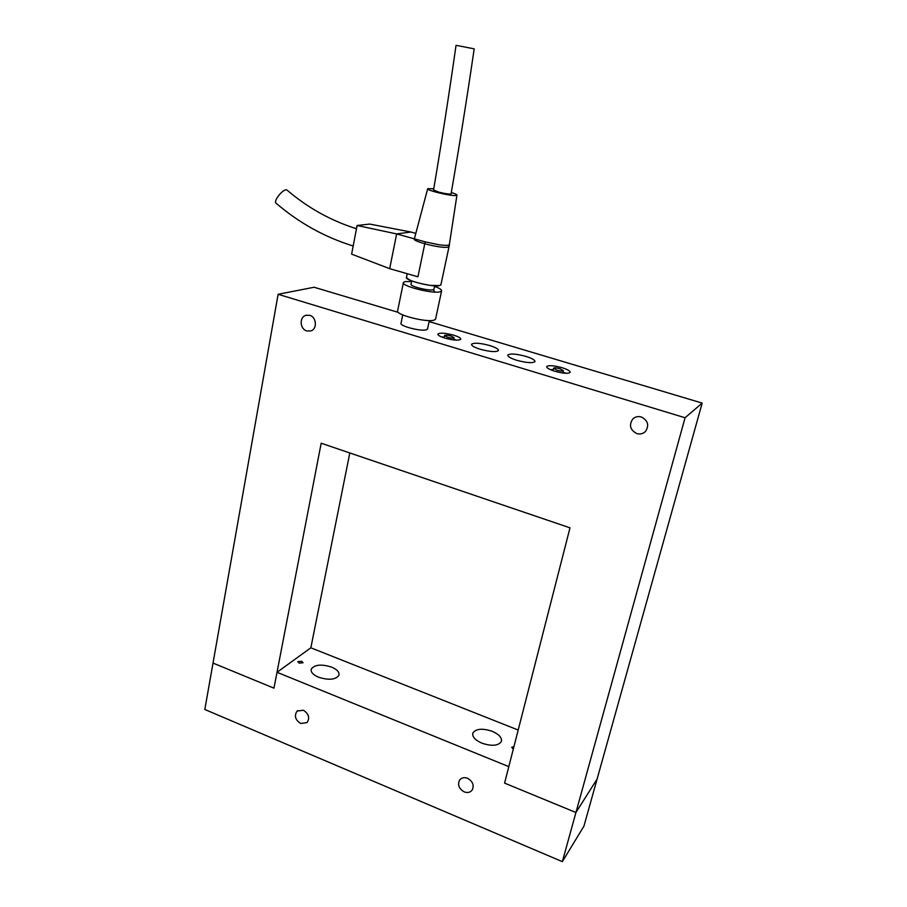 <?xml version="1.0" encoding="UTF-8"?>
<svg xmlns="http://www.w3.org/2000/svg" width="907" height="907" viewBox="0 0 907 907"><rect width="100%" height="100%" fill="white"/><g stroke="black" fill="none" stroke-linecap="round" stroke-linejoin="round"><path stroke-width="1.36" d="M636.85 433.591C630.104 429.986 628.755 425.122 632.803 418.977C635.195 416.755 638.018 416.086 641.283 416.959C647.915 420.406 649.355 425.202 645.603 431.335C643.176 433.761 640.263 434.51 636.85 433.591M306.827 330.953C299.843 329.184 299.117 316.997 305.908 315.319L309.706 315.33C316.634 317.065 317.461 329.128 310.795 330.942L306.827 330.953M554.801 371.258C549.188 369.466 546.49 367.902 546.706 366.553C548.69 365.113 553.792 365.498 562.011 367.686C567.635 369.478 570.344 371.054 570.163 372.426C568.19 373.865 563.077 373.48 554.801 371.258M553.179 369.75L549.982 369.478M559.925 368.718C556.501 367.8 554.37 367.641 553.553 368.242L556.932 370.203C560.367 371.133 562.499 371.292 563.315 370.691L559.925 368.718M444.906 338.118C440.02 336.565 437.684 335.205 437.9 334.037C440.031 332.586 445.292 332.971 453.681 335.171C458.591 336.724 460.949 338.096 460.745 339.286C458.636 340.726 453.353 340.34 444.906 338.118M444.237 337.087L441.392 336.871M451.153 336.021C447.65 335.102 445.45 334.944 444.566 335.545L447.491 337.245C451.006 338.175 453.205 338.334 454.09 337.733L451.153 336.021M480.143 349.229C474.18 347.324 471.323 345.658 471.583 344.229C474.021 342.54 480.086 342.982 489.791 345.556C495.789 347.449 498.68 349.127 498.442 350.578C496.038 352.267 489.939 351.814 480.143 349.229M516.82 360.294C510.573 358.288 507.569 356.542 507.829 355.045C510.199 353.367 516.219 353.809 525.856 356.372C532.126 358.367 535.153 360.113 534.926 361.644C532.579 363.333 526.548 362.879 516.82 360.294M456.448 340.159L453.772 339.173M565.957 373.299L562.975 372.097M685.068 417.753L278.12 294.287L213.02 663.074L273.959 688.164L321.18 443.217L569.993 527.84L504.587 783.115L575.934 812.502L685.068 417.753L702.177 403.093L429.113 321.577M398.343 312.393L314.094 287.247L278.12 294.287M518.18 730.033L310.852 647.802L349.807 452.944M562.351 861.65L583.938 826.141L597.101 779.056L575.934 812.502L504.587 783.115L508.804 766.63L277.02 672.291L273.959 688.164L213.02 663.074L204.823 709.478L562.351 861.65L575.934 812.502L597.101 779.056L702.177 403.093M481.923 743.184C475.121 740.135 472.094 736.767 472.853 733.083C475.903 728.672 482.354 728.083 492.229 731.303C499.077 734.33 502.127 737.72 501.378 741.472C498.351 745.871 491.866 746.438 481.923 743.184M318.538 677.223C313.074 674.819 310.636 672.132 311.226 669.162C314.514 664.604 321.293 663.924 331.577 667.11C337.098 669.491 339.558 672.189 338.969 675.216C335.715 679.762 328.901 680.431 318.538 677.223M300.693 723.48C295.228 719.92 294.038 715.782 297.099 711.077L303.357 710.238C308.799 713.752 310.024 717.868 307.042 722.584L300.693 723.48M464.191 791.879C458.919 788.773 457.4 784.827 459.611 780.054C461.561 777.673 464.203 777.084 467.536 778.274C472.774 781.335 474.327 785.247 472.207 790.02C470.257 792.48 467.581 793.103 464.191 791.879M513.271 749.205L511.684 747.311L513.929 746.631M299.197 663.13L297.859 661.668L301.714 661.282L303.051 662.745L299.197 663.13M277.02 672.291L310.852 647.802M449.418 244.187L449.453 244.686C448.625 245.582 445.031 245.593 438.659 244.709L425.179 241.852L417.934 276.794L389.681 268.665L351.621 254.141L357.109 225.492L396.642 233.927L425.179 241.852M430.099 285.365C415.769 282.916 407.901 280.195 406.495 277.213C403.876 280.161 433.115 287.587 439.6 285.58L430.099 285.365M440.156 291.805C432.968 294.117 400.475 285.852 403.422 282.485L405.055 281.624L411.619 281.476L405.055 281.624L403.422 282.485C400.475 285.852 432.968 294.117 440.156 291.805L441.584 291L440.156 291.805M434.124 320.114C426.891 322.835 394.636 314.514 397.651 310.727C394.636 314.514 426.891 322.835 434.124 320.114L435.564 319.196L434.124 320.114M434.011 289.061L433.081 289.752C428.705 291.113 409.329 286.181 411.064 284.152C409.329 286.181 428.705 291.113 433.081 289.752L434.544 291.317M287.349 190.357L287.168 190.198C284.14 187.386 272.633 201.195 276.216 203.338L276.295 203.395M440.949 284.571L439.6 285.58L440.893 284.877L449.453 244.686M435.564 319.196L441.584 291C441.97 289.786 439.634 288.256 434.578 286.385C439.634 288.256 441.97 289.786 441.584 291L435.643 318.81M415.825 233.371L410.939 232.022L396.642 233.927L389.681 268.665M410.939 232.022L369.705 224.074L357.109 225.492M449.09 246.353L447.775 247.169C441.335 248.665 411.812 241.33 414.352 238.881M451.312 192.511C455.246 193.735 457.117 194.631 456.935 195.198L455.881 195.515C450.53 196.173 425.576 190.13 427.696 188.69L433.773 188.724M461.742 46.416L456.04 45.361C448.942 95.088 441.448 143.306 433.557 189.994L438.897 192.171C445.496 193.769 449.555 194.347 451.074 193.894C459.169 147.07 466.878 98.727 474.191 48.853L461.742 46.416M449.067 246.466L440.893 284.877M433.965 289.265L434.691 285.807L433.965 289.265L433.081 289.752M427.582 328.799L426.403 329.785C421.109 331.701 398.955 325.908 401.041 323.164L402.742 314.922M634.764 417.526L632.803 418.977M306.725 315.126L305.908 315.319M553.519 368.355L552.964 370.668M444.543 335.647L444.067 337.858M454.09 337.733L453.602 339.944M563.315 370.691L562.748 373.004M472.853 733.083L472.683 733.786M311.226 669.162L311.09 669.808M297.689 710.612L297.099 711.077M460.234 779.328L459.611 780.054M407.22 273.71L406.495 277.213M287.156 190.198C307.927 207.907 331.032 220.752 356.485 228.734M276.216 203.327C299.151 222.986 324.808 237.215 353.186 246.001M403.354 282.837L397.651 310.727M411.744 280.898L411.064 284.152M427.651 188.86L414.363 238.847M456.935 195.198L449.316 244.833M429.317 320.568L427.514 329.082"/></g></svg>
